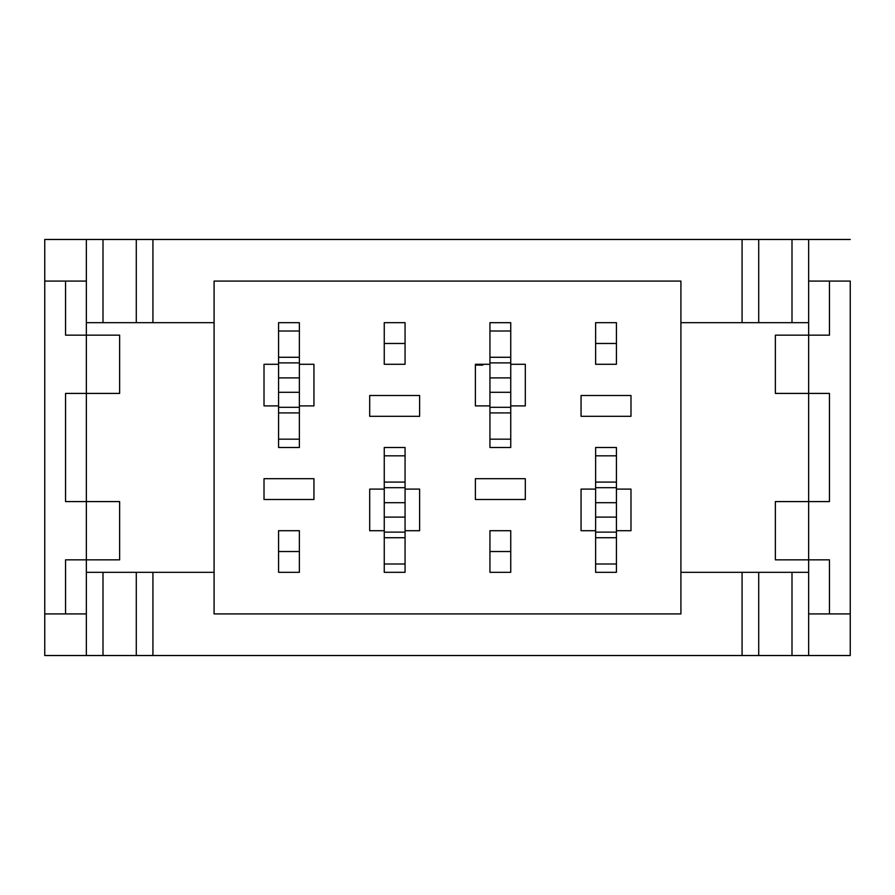 <?xml version="1.0" encoding="UTF-8"?>
<svg xmlns="http://www.w3.org/2000/svg" width="895" height="895" viewBox="0 0 895 895"><rect width="100%" height="100%" fill="white"/><g stroke="black" fill="none" stroke-linecap="round" stroke-linejoin="round"><path stroke-width="1.34" d="M264.014 478.702L264.014 499.511L313.944 499.511L313.944 478.702L264.014 478.702L264.014 499.511L313.944 499.511L313.944 478.702L264.014 478.702M384.257 530.713L384.257 572.319L405.066 572.308L405.066 530.713L419.621 530.713L419.621 489.106L405.066 489.106L405.066 447.5L384.257 447.5L384.257 489.106L369.691 489.106L369.691 530.713L384.257 530.713L384.257 572.319L405.066 572.319L384.257 572.319L405.066 572.319L405.066 517.109L384.257 517.109L384.257 489.106L369.691 489.106L369.691 530.713L384.257 530.713L384.257 517.109M405.066 364.287L405.066 322.681L384.257 322.681L384.257 364.287L405.066 364.287L405.066 322.681L405.066 364.287L384.257 364.287L384.257 322.681L384.257 364.287M680.916 322.681L808.644 322.681L742.078 322.681L742.078 239.468L152.922 239.468L152.922 322.681L86.356 322.681L214.084 322.681L152.922 322.681L152.922 239.468L103.003 239.468L103.003 322.681L103.003 239.468L86.356 239.468L86.356 335.166L119.639 335.166L119.639 393.408L119.639 335.166L65.559 335.166L65.559 281.075L44.75 281.075L44.75 655.532L86.356 655.532L86.356 613.925L65.559 613.925L65.559 559.834L86.356 559.834L86.356 613.925L44.75 613.925L44.75 655.532L86.356 655.532L86.356 559.834L65.559 559.834L65.559 613.925L44.75 613.925L44.75 239.468L44.75 281.075L86.356 281.075L86.356 393.408L119.639 393.408L86.356 393.408L86.356 501.592L65.559 501.592L65.559 393.408L86.356 393.408L86.356 335.166L65.559 335.166L65.559 281.075L86.356 281.075L86.356 239.468L44.75 239.468L808.644 239.468L808.644 281.075L829.441 281.075L829.441 335.166L808.644 335.166L808.644 239.468L850.25 239.468L791.997 239.468L791.997 322.681L791.997 239.468L758.714 239.468L758.714 322.681L758.714 239.468L742.078 239.468L742.078 322.681L680.916 322.681M680.916 613.925L680.916 281.075L214.084 281.075L214.084 613.925L680.916 613.925L680.916 281.075L214.084 281.075L214.084 613.925L680.916 613.925M581.056 395.489L581.056 416.298L630.986 416.298L630.986 395.489L581.056 395.489L581.056 416.298L630.986 416.298L630.986 395.489L581.056 395.489M475.379 478.702L475.379 499.511L525.309 499.511L525.309 478.702L475.379 478.702L475.379 499.511L525.309 499.511L525.309 478.702L475.379 478.702M369.691 395.489L369.691 416.298L419.621 416.298L419.621 395.489L369.691 395.489L369.691 416.298L419.621 416.298L419.621 395.489L369.691 395.489M595.622 364.287L595.622 322.681L616.42 322.681L595.622 322.681L595.622 364.287L616.42 364.287L616.42 322.681L595.622 322.681L595.622 364.287L616.42 364.287L616.42 322.681L616.42 364.287M489.934 530.713L489.934 572.319L510.743 572.319L510.743 530.713L489.934 530.713L489.934 572.319L489.934 530.713L510.743 530.713L510.743 572.319L510.743 530.713M278.58 530.713L278.58 572.319L299.377 572.319L299.377 530.713L278.58 530.713L278.58 572.319L278.58 530.713L299.377 530.713L299.377 572.319L299.377 530.713M299.377 405.894L313.944 405.894L313.944 364.287L299.377 364.287L299.377 322.681L278.58 322.681L278.58 364.287L264.014 364.287L264.014 405.894L278.58 405.894L278.58 447.5L299.377 447.5L299.377 405.894L313.944 405.894L313.944 364.287L299.377 364.287L299.377 447.5L299.377 439.176L278.58 439.176L278.58 447.5L299.377 447.5L278.58 447.5L278.58 377.891L299.377 377.891M595.622 530.713L595.622 572.319L616.42 572.319L616.42 530.713L630.986 530.713L630.986 489.106L616.42 489.106L616.42 447.5L595.622 447.5L595.622 489.106L581.056 489.106L581.056 530.713L595.622 530.713L595.622 572.319L616.42 572.319L616.42 517.109L595.622 517.109L595.622 489.106L581.056 489.106L581.056 530.713L595.622 530.713L595.622 517.109M510.743 405.894L525.309 405.894L525.309 364.287L510.743 364.287L510.743 322.681L489.934 322.681L489.934 364.287L475.379 364.287L475.379 405.894L489.934 405.894L489.934 447.5L510.743 447.5L510.743 405.894L525.309 405.894L525.309 364.287L510.743 364.287L510.743 447.5L510.743 439.176L489.934 439.176L489.934 447.5L510.743 447.5L489.934 447.5L489.934 377.891L510.743 377.891M850.25 281.075L850.25 613.925L850.25 281.075L829.441 281.075L829.441 335.166L808.644 335.166L808.644 281.075L850.25 281.075M850.25 655.532L850.25 613.925L829.441 613.925L850.25 613.925L850.25 655.532L808.644 655.532L808.644 559.834L775.361 559.834L775.361 501.592L775.361 559.834L829.441 559.834L829.441 613.925L808.644 613.925L808.644 501.592L775.361 501.592L808.644 501.592L808.644 393.408L829.441 393.408L829.441 501.592L808.644 501.592L808.644 559.834L829.441 559.834L829.441 613.925L808.644 613.925L808.644 655.532L791.997 655.532L791.997 572.319L680.916 572.319L742.078 572.319L742.078 655.532L742.078 572.319L808.644 572.319L791.997 572.319L791.997 655.532L86.356 655.532L103.003 655.532L103.003 572.319L214.084 572.319L152.922 572.319L152.922 655.532L103.003 655.532L103.003 572.319L152.922 572.319L152.922 655.532L850.25 655.532M775.361 335.166L808.644 335.166L808.644 393.408L829.441 393.408L829.441 501.592L808.644 501.592L808.644 335.166L775.361 335.166L775.361 393.408L808.644 393.408L775.361 393.408L775.361 335.166M119.639 559.834L86.356 559.834L86.356 501.592L65.559 501.592L65.559 393.408L86.356 393.408L86.356 559.834L119.639 559.834L119.639 501.592L86.356 501.592L119.639 501.592L119.639 559.834M86.356 572.319L103.003 572.319L86.356 572.319M299.377 364.287L299.377 322.681L278.58 322.681L278.58 377.891M278.58 572.319L299.377 572.319L278.58 572.319M278.58 551.521L299.377 551.521M278.58 331.005L299.377 331.005M510.743 364.287L510.743 322.681L489.934 322.681L510.743 322.681L489.934 322.681L489.934 377.891M489.934 572.319L510.743 572.319L489.934 572.319M489.934 551.521L510.743 551.521M489.934 331.005L510.743 331.005M616.42 517.109L616.42 447.5L616.42 455.823L595.622 455.823L595.622 447.5L595.622 489.106M616.42 343.479L595.622 343.479M616.42 563.995L595.622 563.995M405.066 517.109L405.066 447.5L405.066 455.823L384.257 455.823L384.257 447.5L384.257 489.106M405.066 322.681L384.257 322.681L405.066 322.681M405.066 343.479L384.257 343.479M405.066 563.995L384.257 563.995M405.066 530.713L419.621 530.713L419.621 489.106L405.066 489.106M278.58 364.287L264.014 364.287L264.014 405.894L278.58 405.894M405.066 447.5L384.257 447.5L405.066 447.5M616.42 530.713L630.986 530.713L630.986 489.106L616.42 489.106M616.42 447.5L595.622 447.5L616.42 447.5M489.934 364.287L475.379 364.287L475.379 405.894L489.934 405.894M475.379 365.115L482.864 365.115L482.864 364.287M136.286 239.468L136.286 322.681L136.286 239.468M136.286 655.532L136.286 572.319L136.286 655.532M758.714 655.532L758.714 572.319L758.714 655.532M278.58 357.273L299.377 357.273M278.58 412.908L299.377 412.908M278.58 392.29L299.377 392.29M489.934 322.692L510.743 322.692M489.934 357.273L510.743 357.273M489.934 412.908L510.743 412.908M489.934 392.29L510.743 392.29M616.42 537.727L595.622 537.727M616.42 482.092L595.622 482.092M616.42 502.71L595.622 502.71M405.066 537.727L384.257 537.727M405.066 482.092L384.257 482.092M405.066 502.71L384.257 502.71M299.377 407.303L278.58 407.303M299.377 362.878L278.58 362.878M510.743 407.303L489.934 407.303M510.743 362.878L489.934 362.878M595.622 487.697L616.42 487.697M595.622 532.122L616.42 532.122M384.257 487.697L405.066 487.697M384.257 532.122L405.066 532.122"/></g></svg>
